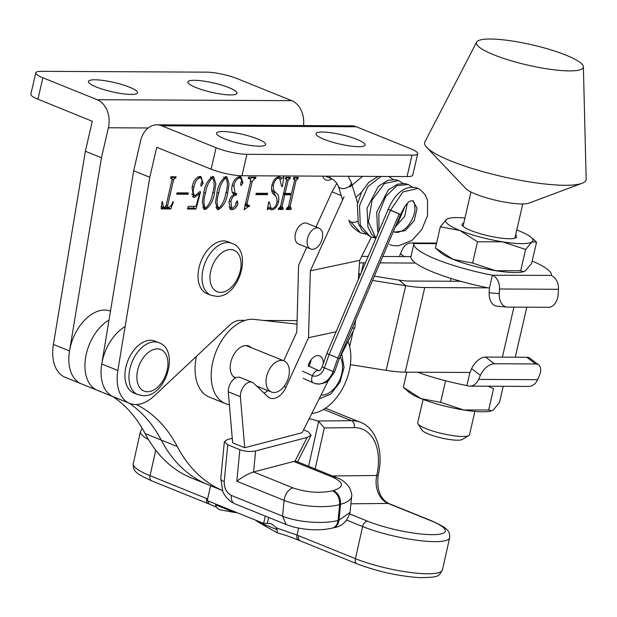 <?xml version="1.0" encoding="UTF-8"?>
<svg xmlns="http://www.w3.org/2000/svg" width="617" height="617" viewBox="0 0 617 617"><rect width="100%" height="100%" fill="white"/><g stroke="black" fill="none" stroke-linecap="round" stroke-linejoin="round"><path stroke-width="0.93" d="M322.244 238.617A11.191 7.057 -68 0 1 310.675 248.96A11.191 7.057 -68 0 1 307.497 238.548A11.191 7.057 -68 0 1 319.066 228.205A11.191 7.057 -68 0 1 322.244 238.617M310.675 248.96L298.597 244.077A11.191 7.057 -68 0 1 295.42 233.666A11.191 7.057 -68 0 1 306.981 223.323L319.066 228.205M259.179 146.19A25.189 4.759 13 0 0 265.595 144.532A25.189 4.759 13 0 0 250.448 136.45A25.189 4.759 13 0 0 222.938 131.544A25.189 4.759 13 0 0 216.513 133.203A25.189 4.759 13 0 0 231.668 141.293A25.189 4.759 13 0 0 259.179 146.19M358.678 146.692A25.189 4.759 13 0 0 365.094 145.034A25.189 4.759 13 0 0 349.947 136.943A25.189 4.759 13 0 0 322.429 132.046A25.189 4.759 13 0 0 316.012 133.704A25.189 4.759 13 0 0 331.159 141.794A25.189 4.759 13 0 0 358.678 146.692M176.693 194.208L177.002 192.866L188.362 192.928L188.054 194.262L176.693 194.208M205.23 209.541L204.451 209.394L202.322 202.314L203.695 193.098C204.867 185.316 207.921 179.786 212.85 176.516L213.629 176.663L215.834 183.804L214.446 193.152C213.235 200.926 210.166 206.394 205.23 209.541L203.803 208.962M240.807 185.439L240.684 183.372L241.733 180.596L240.53 178.143L239.728 177.989C236.643 178.722 234.699 181.413 233.912 186.064L235.116 193.322L236.781 193.615L236.473 194.957C233.642 195.296 231.791 197.556 230.912 201.728L231.838 208.191L232.624 208.338L235.663 205.577L235.887 202.8L237.329 200.764L237.907 203.371C236.712 207.289 234.707 209.394 231.892 209.672L230.812 209.479L228.938 202.291C229.709 198.605 231.398 196.029 234.005 194.556C231.861 192.782 231.244 189.82 232.154 185.678C233.527 180.28 236.072 177.272 239.782 176.655L240.977 176.878L242.967 182.809L240.962 185.555M255.924 194.602L256.232 193.268L267.593 193.322L267.284 194.663L255.924 194.602M279.092 208.122L280.504 206.641L286.62 180.156L285.972 178.668L285.424 178.668L285.733 177.326L290.337 177.349L290.029 178.691L288.162 180.141L285.093 193.406L291.548 193.437L294.61 180.172L293.954 178.706L293.407 178.706L293.715 177.364L298.327 177.387L298.019 178.729L296.137 180.21L290.021 206.687L291.216 208.184L290.908 209.525L286.303 209.502L286.612 208.16L288.486 206.68L291.232 194.779L284.784 194.748L282.038 206.649L283.234 208.145L282.925 209.479L278.313 209.456L278.622 208.122L279.092 208.122M285.486 178.406L286.265 178.714L285.47 178.467M293.468 178.444L294.247 178.76L293.453 178.506M287.9 207.135L290.746 208.184M279.917 207.096L282.763 208.137M331.799 178.807A11.191 7.057 -68 0 1 325.938 179.987A11.191 7.057 -68 0 1 322.791 176.154M245.165 320.37L240.144 320.346A22.389 14.122 -68 0 0 229.601 325.228L154.142 396.006A39.179 24.711 -68 0 1 129.678 403.379A39.179 24.711 -68 0 1 117.855 370.478L149.792 177.287L156.718 147.301L211.13 169.166A22.389 4.234 13 0 0 241.972 175.752L407.066 176.57A22.389 4.234 13 0 0 412.773 175.097L417.717 153.679A22.389 4.234 -167 0 1 412.009 155.152L246.923 154.327A22.389 4.234 -167 0 1 216.073 147.748L161.77 125.806L356.341 126.77A22.497 16.937 -89.7 0 0 351.482 125.799L156.911 124.835A22.497 16.937 90.3 0 1 161.77 125.806M297.093 320.624A22.389 14.122 -68 0 1 296.738 320.632L263.868 320.47M278.645 178.19C275.876 178.899 274.118 181.336 273.393 185.516C273.076 188.848 273.871 191.239 275.776 192.697C278.444 194.401 279.354 197.494 278.506 201.967C277.218 206.703 274.943 209.34 271.681 209.873L268.665 208.515L267.308 209.849L268.619 202.191L269.22 201.821L271.133 208.369L272.074 208.531C274.542 208.045 276.161 205.931 276.917 202.199C277.326 198.79 276.478 196.407 274.364 195.057C271.842 193.167 271.017 189.936 271.889 185.37C273.161 180.249 275.552 177.403 279.061 176.848L282.146 178.205L283.843 176.871L282.432 186.311L281.714 186.689L279.594 178.359L276.771 177.426M248.265 206.626L244.124 209.734L250.649 181.475L249.97 178.598L248.265 178.483L248.574 177.141L255.947 177.179L255.639 178.521L254.752 178.514L252.199 181.437L247.07 203.625L247.679 205.284L249.453 205.291L249.145 206.633L245.049 205.746M244.964 204.258L247.679 205.284M218.433 209.61L217.654 209.464L215.526 202.384L216.899 193.167C218.071 185.378 221.125 179.855 226.053 176.585L226.832 176.732L229.038 183.874L227.65 193.221C226.447 200.995 223.369 206.456 218.433 209.61L217.007 209.032M200.887 186.133L201.289 186.288L200.841 184.167L202.214 180.889L200.849 178.005L199.723 177.796C196.622 179.239 194.717 182.362 194 187.167C192.681 191.447 193.082 194.27 195.203 195.643L199.715 191.609L200.61 191.802L196.013 209.047L187.421 209.009L188.355 206.333L196.075 206.371L199.499 193.676L194.424 197.425L193.499 197.263L192.08 187.475C193.198 181.236 195.82 177.565 199.962 176.454L201.042 176.655L203.163 183.411L201.049 186.241M191.602 194.147L195.203 195.643M170.654 177.758L171.495 178.097L170.577 178.097L170.886 176.755L176.107 176.778L175.791 178.12L174.873 178.112L173.608 179.601L167.585 205.7L168.071 207.567C170.215 207.104 171.788 205.176 172.791 201.782L173.362 201.967L170.847 208.924L161.207 208.878L162.001 201.913L162.556 201.736L163.466 207.405L164.392 207.551L166.089 205.507L172.074 179.593L171.75 178.143L170.662 177.704M165.765 206.818L168.071 207.567M156.911 124.835A22.497 16.937 90.3 0 0 140.607 140.792L133.688 170.778L101.743 363.968A39.179 24.711 112 0 0 113.567 396.87L129.678 403.379M149.792 177.287L133.688 170.778M356.341 126.77L410.644 148.712A22.389 4.234 -167 0 1 417.717 153.679M287.699 177.341L290.029 178.691M287.615 177.711L289.481 178.683M287.067 177.711L285.74 179.161M286.697 179.547L288.162 180.141M283.689 192.843L285.093 193.406M295.682 177.38L298.019 178.729M295.597 177.75L297.471 178.729M295.049 177.75L293.723 179.231M294.687 179.624L296.137 180.21M290.437 193.437L290.221 194.37M288.617 206.124L290.021 206.687M288.741 207.474L288.494 208.546L290.908 209.525M288.494 208.546L286.519 208.538M283.473 193.777L288.818 193.8L291.232 194.779M283.38 194.178L284.784 194.748M280.635 206.086L282.038 206.649M280.75 207.435L280.504 208.507L282.925 209.479M280.504 208.507L278.537 208.492M271.989 184.953L273.393 185.516M271.488 189.157L273.362 191.725L275.776 192.697M273.362 191.725L276.555 197.795M277.079 201.389L278.506 201.967M271.264 208.423L269.475 208.885M269.722 209.078L271.681 209.873M267.608 208.091L268.665 208.515M267.84 206.757L271.133 208.369M278.83 176.855L281.738 178.112M281.128 177.873L280.889 179.462M281.761 186.041L282.432 186.311M279.594 178.359L276.987 177.318M264.955 193.306L267.284 194.663M264.863 193.684L256.14 193.638M248.358 178.097L249.33 178.49M253.309 177.164L255.639 178.521M253.225 177.542L252.33 177.534L254.752 178.514M252.33 177.534L250.348 178.837M250.764 180.866L252.199 181.437M245.666 203.062L247.07 203.625M246.877 205.029L246.731 205.654L249.145 206.633M246.731 205.654L245.851 205.654M239.589 176.655L240.414 178.097M241.124 182.069L242.967 182.809M240.53 178.143L237.8 177.071M237.638 177.148L239.728 177.989M232.231 185.378L233.912 186.064M232.177 192.064L235.116 193.322M234.283 192.99L234.051 193.977L236.473 194.957M234.051 193.977L233.403 194.023M229.262 201.057L230.912 201.728M228.953 206.934L231.838 208.191M235.949 202.577L237.907 203.371M231.591 208.099L229.748 208.685M229.91 208.87L231.892 209.672M225.467 176.655L226.084 177.974M225.961 192.535L227.65 193.221M217.84 208.006L216.621 208.561M218.742 193.175C216.613 199.661 216.613 204.69 218.742 208.268C222.521 204.613 224.873 199.6 225.807 193.214C227.881 186.743 227.858 181.645 225.745 177.92C221.958 181.583 219.621 186.666 218.742 193.175L217.061 192.496M215.857 207.204L218.742 208.268M224.172 177.287L223.724 177.025M212.263 176.585L212.88 177.912M212.757 192.473L214.446 193.152M204.628 207.937L203.417 208.5M205.538 193.113C203.409 199.592 203.409 204.628 205.538 208.199C209.317 204.551 211.67 199.53 212.603 193.144C214.67 186.673 214.654 181.583 212.541 177.858C208.754 181.514 206.417 186.596 205.538 193.113L203.857 192.427M202.654 207.142L205.538 208.199M210.968 177.218L210.52 176.956M198.697 193.352L199.499 193.676M194.733 195.581L192.458 196.422M192.712 196.73L194.424 197.425M199.731 176.462L200.594 177.904M201.366 182.678L203.163 183.411M200.849 178.005L197.972 176.886M197.748 176.994L199.723 177.796M192.319 186.488L194 187.167M194.054 206.356L193.599 208.076L196.013 209.047M193.599 208.076L187.753 208.045M185.725 192.913L188.054 194.262M185.64 193.291L176.917 193.244M173.462 176.77L175.791 178.12M173.377 177.141L172.459 177.141L174.873 178.112M172.459 177.141L171.194 178.629M172.158 179.015L173.608 179.601M168.58 207.543L168.426 207.944L170.847 208.924M168.426 207.944L161.315 207.914M94.833 79.786A25.189 4.759 -167 0 1 122.351 84.683A25.189 4.759 -167 0 1 137.498 92.774A25.189 4.759 -167 0 1 131.082 94.432A25.189 4.759 -167 0 1 103.563 89.534A25.189 4.759 -167 0 1 88.416 81.444A25.189 4.759 -167 0 1 94.833 79.786M194.332 80.287A25.189 4.759 -167 0 1 221.85 85.185A25.189 4.759 -167 0 1 236.997 93.275A25.189 4.759 -167 0 1 230.581 94.933A25.189 4.759 -167 0 1 203.062 90.028A25.189 4.759 -167 0 1 187.915 81.938A25.189 4.759 -167 0 1 194.332 80.287M81.606 383.951A39.179 24.711 -68 0 1 81.351 383.851L65.24 377.342A39.179 24.711 -68 0 1 53.417 344.44L85.362 151.25L92.28 121.264L37.922 99.183A22.389 4.234 -167 0 1 30.85 94.216L35.794 72.798A22.389 4.234 -167 0 1 41.501 71.325L206.587 72.15A22.389 4.234 -167 0 1 237.437 78.729L291.741 100.671L97.17 99.699L42.866 77.765A22.389 4.234 -167 0 1 35.794 72.798M85.362 151.25L101.466 157.759L108.391 127.773A22.497 16.937 -89.7 0 0 97.17 99.699M110.482 311.115A39.179 24.711 112 0 0 73.045 338.44A39.179 24.711 112 0 0 81.351 383.851A39.179 24.711 -68 0 1 69.528 350.95L101.466 157.759M303.51 125.56A22.497 16.937 -89.7 0 0 291.741 100.671M361.685 256.371L368.164 256.402M382.733 256.479L410.961 256.618M361.284 272.575L363.544 262.811L365.441 262.819M380.003 262.888L415.549 263.066M488.278 287.861L424.751 287.545L405.222 372.159A44.779 8.468 -167 0 1 386.165 370.339L350.363 364.632M372.537 280.442L405.701 285.725A44.779 8.468 13 0 0 424.751 287.545M358.755 273.693L360.683 274.002M374.349 276.177L399.114 280.126A22.389 4.234 13 0 0 408.647 281.036L460.652 281.29M405.222 372.159L469.977 372.475M363.544 262.811A22.389 4.234 13 0 0 359.518 263.166M235.378 378.044A17.353 10.944 -68 0 1 231.136 360.883A17.353 10.944 -68 0 1 248.759 346.037A17.353 10.944 -68 0 1 251.104 347.587M229.401 404.721A44.779 28.235 -68 0 1 225.483 403.634A44.779 28.235 -68 0 1 213.551 358.94A44.779 28.235 -68 0 1 254.212 319.398L296.993 324.141M225.483 403.634L209.371 397.124A44.779 28.235 -68 0 1 196.484 356.287M348.003 341.44A44.779 28.235 -68 0 1 343.569 386.55A44.779 28.235 -68 0 1 311.793 413.475M113.312 396.762L97.455 390.36A39.179 24.711 112 0 1 85.624 357.513A39.179 24.711 112 0 1 109.008 320.046A39.179 24.711 112 0 0 85.624 357.513A39.179 24.711 112 0 0 97.455 390.36A39.179 24.711 112 0 0 100.239 391.193M136.311 404.536A201.489 127.079 -68 0 1 177.318 446.561L161.207 440.052A201.489 127.079 -68 0 0 128.992 403.102A201.489 127.079 -68 0 1 161.207 440.052A201.489 127.079 112 0 0 207.867 484.623L191.764 478.113A201.489 127.079 112 0 1 145.095 433.543A201.489 127.079 -68 0 0 112.872 396.592M125.112 326.555A39.179 24.711 112 0 0 101.736 364.022A39.179 24.711 112 0 0 113.567 396.87M177.318 446.561A201.489 127.079 112 0 0 222.452 490.492M145.095 433.543L161.207 440.052A201.489 127.079 112 0 0 207.867 484.623L222.459 490.515M215.51 504.791C216.189 507.436 217.847 509.141 220.47 509.889L234.537 512.472L215.51 504.791M309.194 418.658A22.389 4.412 -167.4 0 1 317.686 420.995L351.435 420.655L323.593 409.403M265.264 516.082L263.629 523.401L207.25 500.618L210.582 485.718M263.629 523.401L267.331 523.363L268.65 517.455M277.141 529.694L258.122 522.005L277.156 532.81L277.141 529.694L276.323 527.874L271.665 523.895L269.452 523.401A22.389 4.412 12.6 0 0 267.331 523.363M258.122 522.005L255.137 519.969M237.105 512.681L234.537 512.472M276.323 527.874L297.032 535.062A198.319 148.874 -90.6 0 0 298.667 535.733L355.423 558.67A53.17 10.466 12.6 0 0 428.815 573.771A53.17 10.466 12.6 0 0 442.443 569.923L449.631 537.793A53.17 10.466 -167.4 0 1 435.995 541.641A53.17 10.466 -167.4 0 1 362.611 526.54L346.854 520.17M349.824 514L367.508 521.149A47.571 9.363 12.6 0 0 433.173 534.661A47.571 9.363 12.6 0 0 430.365 520.509L388.085 503.426A22.389 16.806 89.4 0 1 376.763 475.491A50.37 31.768 112 0 0 354.266 427.635L324.311 427.936L318.642 421.426L317.686 420.995M311.068 359.85A11.191 7.057 -68 0 1 310.783 361.439A11.191 7.057 -68 0 1 308.94 366.151M308.122 366.251A11.191 7.057 -68 0 1 319.691 355.909A11.191 7.057 -68 0 1 323.246 363.683M377.442 176.67L377.033 176.423M362.588 176.354L349.839 187.02M336.851 183.372L331.985 191.841L341.24 195.589M355.893 197.471L361.593 192.111M303.549 429.887L308.253 431.792L311.115 435.186L307.112 437.453L294.988 461.261L296.661 461.47L336.172 477.442L332.995 477.296L293.777 461.454L253.587 471.974L255.615 450.934C250.456 451.968 245.204 451.551 239.851 449.7L227.773 444.818L224.341 441.726L227.426 439.543L232.262 438.278M244.725 447.726L240.375 396.692A11.191 7.057 -68 0 1 244.224 385.679A11.191 7.057 -68 0 1 252.338 382.378L240.252 377.496A11.191 7.057 112 0 0 232.139 380.797A11.191 7.057 112 0 0 228.298 391.81L232.648 442.844L244.725 447.726L302.137 432.694L328.221 380.797M267.894 390.592A17.137 10.805 -68 0 1 263.968 392.998M306.718 247.363L298.597 265.225L296.785 332.093L283.735 360.768M344.062 196.723L310.343 270.832L359.703 260.366L358.338 279.501M355.369 320.794L354.86 327.789L339.018 359.31M371.341 237.152L359.68 260.359M307.112 437.453L255.615 450.934M240.375 396.692L228.298 391.81M252.338 382.378A11.191 7.057 -68 0 1 253.795 383.327L267.755 396.608A17.137 10.805 -68 0 0 269.991 398.058A17.137 10.805 -68 0 0 285.964 387.291L308.531 337.692L310.343 270.832M316.004 226.971L331.985 191.841M354.86 327.789L352.145 328.367M336.088 331.807L308.531 337.692M294.988 461.261L293.777 461.454M239.851 449.7L236.812 481.252C242.905 476.663 248.497 473.563 253.587 471.974L292.813 487.823C306.371 492.474 319.629 493.469 332.578 490.816L333.496 490.577C344.24 487.021 344.07 482.594 332.995 477.296M365.68 234.113L360.575 232.848C353.88 229.115 349.962 224.835 348.829 220.007A6.718 4.126 -17.3 0 0 350.811 221.85A6.718 4.126 -17.3 0 0 357.69 221.356M399.222 213.883L390.538 210.166L402.986 191.926L417.894 188.393C416.344 187.468 400.024 181.745 388.216 209.302L400.572 214.562L399.222 213.883L337.877 358.053L339.227 358.732L400.572 214.562C404.845 205.422 408.431 200.872 411.331 200.895L412.858 200.849L417.092 208.214L414.208 220.701L405.192 230.719L394.61 232.108L393.391 231.429M389.574 244.563L392.975 245.574L398.196 245.89L412.009 240.368L421.773 229.539L427.496 215.78L427.581 200.255L425.26 194.779L420.046 189.481L417.894 188.393M379 230.951L378.83 213.497L385.702 196.538L396.862 185.694L408.223 184.483L412.696 187.321M375.9 238.239L368.457 221.943L372.113 200.055L384.437 183.527L398.559 180.58L403.024 183.419M375.344 238.015L370.246 236.751L360.274 225.182L359.518 205.608L367.84 186.612L381.036 176.439M388.895 176.678L393.361 179.508M360.583 232.84L350.811 221.85M395.304 226.948L404.737 216.405L407.328 203.409M394.479 232.054L397.201 232.493C401.736 231.56 405.361 229.277 408.076 225.66C412.017 220.662 414.308 215.348 414.956 209.703L414.655 203.834C413.637 201.397 413.043 200.402 412.858 200.849M388.209 209.302L326.863 353.472L337.877 358.053L333.111 371.511L322.097 366.93C320.732 369.683 319.66 370.933 318.866 370.686A6.718 3.733 114.8 0 0 318.85 370.678A6.718 3.733 114.8 0 0 318.58 370.578A6.718 3.725 114.8 0 0 312.449 375.738A6.718 3.733 114.8 0 0 313.243 382.887A6.718 3.733 114.8 0 0 313.251 382.887L314.878 383.512A17.908 13.929 106.8 0 0 314.886 383.519A17.908 13.929 106.8 0 0 333.111 371.511L334.46 372.182L328.398 380.658L325.097 382.71L319.467 384.106L314.886 383.519M308.199 365.92A6.718 3.725 -65.2 0 1 308.546 365.989A17.908 13.898 104.7 0 0 308.222 365.85L308.832 366.097A6.718 3.733 114.8 0 0 308.824 366.097A6.718 3.733 114.8 0 0 308.546 365.989L318.58 370.578A4.481 3.486 -73.2 0 0 318.866 370.686L318.85 370.678M150.533 340.275A27.989 17.646 112 0 0 126.824 363.675A27.989 17.646 112 0 0 133.866 392.998L137.9 394.625A27.989 17.646 -68 0 1 130.85 365.303A27.989 17.646 -68 0 1 154.559 341.903A27.989 17.646 -68 0 1 158.862 342.736L154.836 341.108A27.989 17.646 112 0 0 150.533 340.275M211.006 295.265L206.98 293.638A27.989 17.646 -68 0 1 199.939 264.315A27.989 17.646 -68 0 1 223.647 240.915A27.989 17.646 -68 0 1 227.951 241.748L231.977 243.376A27.989 17.646 -68 0 0 227.673 242.543A27.989 17.646 -68 0 0 203.965 265.942A27.989 17.646 -68 0 0 211.006 295.265L216.521 296.337C238.933 297.772 253.417 250.556 231.977 243.376M266.644 376.385A16.79 10.589 112 0 0 271.403 392.011A16.79 10.589 112 0 0 288.748 376.493A16.79 10.589 112 0 0 283.99 360.868A16.79 10.589 112 0 0 266.644 376.385M410.914 256.618L410.999 256.417A70.523 13.335 13 0 0 410.976 256.525A70.523 13.335 13 0 0 433.257 272.159A70.523 13.335 13 0 0 489.412 288.085L492.381 275.228A70.523 13.335 -167 0 1 436.227 259.302A70.523 13.335 -167 0 1 413.945 243.669A70.523 13.335 -167 0 1 413.976 243.545A13.435 10.111 -89.7 0 0 411.076 242.967A13.435 10.111 -89.7 0 0 402.261 249.708L400.502 253.741L404.22 256.587M532.186 261.053A70.523 13.335 -167 0 1 551.374 275.398A70.523 13.335 -167 0 1 551.343 275.521A13.435 10.111 90.3 0 1 558.462 289.288L558.215 293.939A13.435 8.823 95.2 0 1 548.652 307.297L507.382 307.089A13.435 8.823 95.2 0 1 506.881 307.065L496.801 306.148A13.435 8.823 -84.8 0 1 489.165 292.728L499.253 293.646L499.5 288.995A13.435 10.111 -89.7 0 0 492.381 275.228L551.374 275.398M489.412 288.085L489.165 292.728M499.253 293.646A13.435 8.823 95.2 0 0 506.881 307.065M399.538 256.564A13.435 7.682 -52.6 0 1 400.502 253.741M417.555 372.221A70.523 13.335 13 0 0 466.915 385.548A13.435 10.111 -89.7 0 0 469.815 386.126A13.435 10.111 -89.7 0 0 478.63 379.393L480.388 375.352L471.635 368.657L469.884 372.691L466.915 385.548M469.884 372.691A70.523 13.335 -167 0 1 468.75 372.475M471.635 368.657A13.435 7.682 -52.6 0 1 485.548 357.058L494.294 363.752L535.571 363.961A13.435 7.682 127.4 0 1 538.664 364.94A13.435 7.682 127.4 0 1 539.351 375.645L537.592 379.686A13.435 10.111 90.3 0 1 528.777 386.419L469.815 386.126M485.548 357.058L526.818 357.266A13.435 7.682 -52.6 0 1 529.918 358.238L538.664 364.94M494.294 363.752A13.435 7.682 127.4 0 0 480.388 375.352M499.114 39.434A54.851 10.373 13 0 0 476.617 42.157A54.851 10.373 13 0 0 503.079 58.214A54.851 10.373 13 0 0 560.668 70.5A54.851 10.373 13 0 0 583.381 66.798A54.851 10.373 13 0 0 554.421 50.972A54.851 10.373 13 0 0 499.114 39.434M476.617 42.157L424.912 141.856A82.832 15.664 13 0 0 426.794 147.486A82.832 15.664 13 0 0 551.837 184.668A82.832 15.664 13 0 0 581.993 183.318A82.832 15.664 13 0 0 586.15 179.077L583.381 66.798M426.794 147.486L465.889 188.64A33.58 6.347 13 0 0 516.583 203.718A33.58 6.347 13 0 0 528.808 203.17L581.993 183.318M468.797 435.571L462.249 439.497A20.986 3.964 -167 0 1 454.135 440.06A20.986 3.964 -167 0 1 422.113 430.226L417.956 423.833A26.585 5.029 13 0 0 458.508 436.288A26.585 5.029 13 0 0 468.797 435.571A26.585 5.029 13 0 0 469.498 434.738L474.889 411.392M423.077 399.43L417.686 422.784A26.585 5.029 13 0 0 417.956 423.833M445.505 381.067L440.592 402.338L421.087 398.644A44.779 8.468 13 0 0 463.737 409.981A44.779 8.468 13 0 0 491.009 411.015L493.168 410.112L499.454 402.585L503.217 386.296M403.341 387.306L421.087 398.644A44.779 8.468 -167 0 1 408.747 392.026L403.341 387.306L406.834 372.167M440.592 402.338L463.737 409.981L488.656 409.981L491.672 410.837M488.093 386.219L493.561 388.71L488.656 409.981M463.807 223.03A27.989 5.291 13 0 0 462.789 225.984A27.989 5.291 13 0 0 470.879 230.511A27.989 5.291 13 0 0 515.226 238.085A27.989 5.291 13 0 0 515.611 234.992M520.694 270.74L495.759 270.724A44.779 8.468 13 0 0 523.154 271.781L523.787 271.611L520.694 270.74L525.599 249.476L502.431 241.81L477.496 241.795L472.591 263.058L495.759 270.724A44.779 8.468 13 0 1 453.133 259.371L472.591 263.058M435.44 248.026L440.893 252.793A44.779 8.468 13 0 0 453.133 259.371L435.44 248.026L440.345 226.763L459.804 230.45A44.779 8.468 -167 0 1 446.708 219.259A44.779 8.468 -167 0 1 448.837 218.372A44.779 8.468 -167 0 1 464.963 218.002M516.776 229.964A44.779 8.468 -167 0 1 518.866 230.789A44.779 8.468 -167 0 1 531.106 237.36A44.779 8.468 -167 0 1 531.962 241.972A44.779 8.468 -167 0 1 502.431 241.81A44.779 8.468 13 0 1 459.804 230.45L477.496 241.795M523.787 271.611L525.283 270.894L531.646 263.39L536.559 242.126L531.962 241.972L525.599 249.476M440.345 226.763L446.708 219.259L448.837 218.372M117.855 370.478L101.743 363.968M211.13 169.166L216.073 147.748M241.972 175.752L246.923 154.327M407.066 176.57L412.009 155.152M166.174 205.137L167.585 205.7M37.922 99.183L42.866 77.765M53.417 344.44L69.528 350.95M108.391 127.773L148.211 127.974M399.114 280.126L405.701 285.725L386.165 370.339M355.862 319.637L355.261 322.213M353.225 331.044L349.654 346.53M513.946 307.119L502.392 357.143M358.747 273.801L360.228 275.059M358.554 276.547L359.379 277.064M354.266 427.635A5.599 4.203 -90.6 0 0 351.435 420.655A55.97 35.3 -68 0 1 360.428 422.313L325.491 408.192M155.739 450.202L150.039 475.684L206.795 498.613A198.319 148.874 -90.6 0 0 207.62 498.945M148.435 439.489A53.17 10.466 -167.4 0 1 140.46 431.584L133.28 463.714A53.17 10.466 12.6 0 0 150.039 475.684A5.599 3.532 112 0 0 151.635 480.836C136.365 473.779 132.794 471.434 133.28 463.714M298.597 528.083L297.032 535.062A5.599 3.517 112.8 0 0 298.559 540.183L357.027 563.822C377.527 571.566 398.466 576.17 419.845 577.651C439.682 577.288 438.178 576.617 442.443 569.923M367.508 521.149A5.599 3.532 -68 0 0 362.611 526.54L355.423 558.67A5.599 3.532 112 0 0 357.027 563.822M308.6 466.298L318.642 421.426M324.311 427.936L315.14 468.935M350.903 503.804L388.085 503.426A5.599 3.532 -68 0 1 388.98 503.588C380.172 499.099 376.578 489.605 378.198 475.09A5.599 1.103 12.6 0 1 376.763 475.491L332.47 475.946M388.98 503.588L431.268 520.679A5.599 3.532 112 0 0 430.365 520.509M298.667 535.733A5.599 3.532 112 0 0 300.263 540.885M206.795 498.613A5.599 3.532 112 0 0 208.399 503.765L210.112 504.444A5.599 3.54 111.2 0 1 208.261 501.027M284.021 386.504L285.964 387.291M227.773 444.818L224.226 481.63A11.191 3.694 -174.5 0 1 220.793 478.545L224.341 441.726M236.812 481.252L284.09 500.356C285.17 493.855 288.077 489.674 292.813 487.823M224.226 481.63C224.118 488.194 226.462 492.782 231.267 495.405L282.571 516.136C297.379 522.36 324.018 524.327 338.101 520.37L339.62 504.59C339.759 498.012 337.414 493.415 332.578 490.816M333.496 490.577C338.332 493.176 340.677 497.765 340.538 504.351L339.62 504.59C325.722 508.493 299.23 506.68 284.09 500.356L282.571 516.136L286.087 524.489L234.784 503.765A11.191 7.057 -68 0 1 231.267 495.405M286.087 524.496C292.905 526.91 293.391 527.196 303.086 528.838C313.968 530.389 323.894 530.096 332.879 527.944L335.023 526.849L337.098 524.142L338.101 520.37L339.018 520.131L340.538 504.351L345.281 502.755L348.79 500.796L350.934 498.528L351.605 496.562C352.276 495.914 351.605 492.952 349.6 487.685C345.813 482.494 341.34 479.077 336.172 477.435M350.078 512.334C347.217 521.496 341.787 526.617 333.797 527.705L335.941 526.609L338.016 523.902L339.018 520.131L350.078 512.341L351.597 496.562M348.266 176.277L351.135 182.162A6.718 4.126 162.7 0 1 349.554 186.103A6.718 4.126 162.7 0 1 342.952 188.571A6.718 4.126 162.7 0 1 338.309 186.141L342.597 199.947M329.594 176.184A6.718 4.234 112 0 0 331.537 178.691L325.282 176.161M329.193 354.328L390.538 210.166M329.193 354.335L324.426 367.786A11.191 8.7 106.8 0 1 312.449 375.738L302.407 371.149M321.079 395.011A22.389 14.122 112 0 0 322.066 395.065A22.389 14.122 112 0 0 339.242 380.882A22.389 14.122 112 0 0 340.144 357.066M157.35 348.883A22.389 14.122 112 0 0 137.668 370.231A22.389 14.122 112 0 0 147.463 391.726A22.389 14.122 112 0 0 167.145 370.377A22.389 14.122 112 0 0 157.35 348.883M230.465 249.53A22.389 14.122 112 0 0 210.783 270.878A22.389 14.122 112 0 0 220.577 292.373A22.389 14.122 112 0 0 240.26 271.025A22.389 14.122 112 0 0 230.465 249.53M436.45 243.661L413.976 243.545M558.462 289.288L499.5 288.995M478.63 379.393L537.592 379.686M535.571 363.961L526.818 357.266M268.973 208.592L267.616 208.045M249.97 178.598L248.389 177.958M163.466 207.405L161.052 206.425M526.802 307.181L515.257 357.204M97.455 390.36L81.351 383.851M431.268 520.679C446.523 527.72 450.117 530.072 449.631 537.793M378.198 475.09C384.067 451.004 375.776 427.704 360.428 422.313M142.157 428.252L140.46 431.584M277.156 532.81C283.558 534.63 288.347 536.003 298.559 540.183M151.635 480.836L208.399 503.765M216.482 507.205L210.112 504.444M311.115 435.186L297.548 461.832M234.784 503.765L230.959 501.69C224.65 496.801 223.061 491.942 222.737 491.225L220.793 478.545M332.887 527.944L333.805 527.705M378.229 232.763L377.612 231.12L376.686 212.117L388.286 189.92L397.61 184.198L404.875 183.581L408.223 184.483M375.838 238.386L371.743 234.391L367.948 227.218L367.015 208.238L378.391 186.234L388.039 180.264L395.42 179.701L398.559 180.58M370.239 236.751L362.079 230.488L358.284 223.315L357.343 204.35L361.539 192.226L368.696 182.354L378.144 176.431M396.716 223.616L398.397 221.773L405.315 205.584M351.135 182.162L357.621 203.039M338.309 186.141C336.851 182.833 334.591 180.341 331.537 178.691M326.863 353.472L322.097 366.93M339.227 358.732L334.46 372.182M308.824 366.097L318.866 370.686M303.209 378.298L313.251 382.887M319.074 398.998L330.805 394.039L339.967 382.285L344.055 367.431L341.702 353.981M137.9 394.625L143.406 395.698C165.819 397.132 180.303 349.916 158.862 342.736M271.403 392.011L256.657 386.049M236.041 377.72L233.411 376.655M283.99 360.868L245.99 345.52M410.976 256.525L413.945 243.669M436.574 243.098L411.076 242.967M450.364 281.244L451.012 278.444M463.058 226.246L470.964 192.003M514.871 238.208L522.776 203.965M531.106 237.36L536.481 242.065"/></g></svg>
